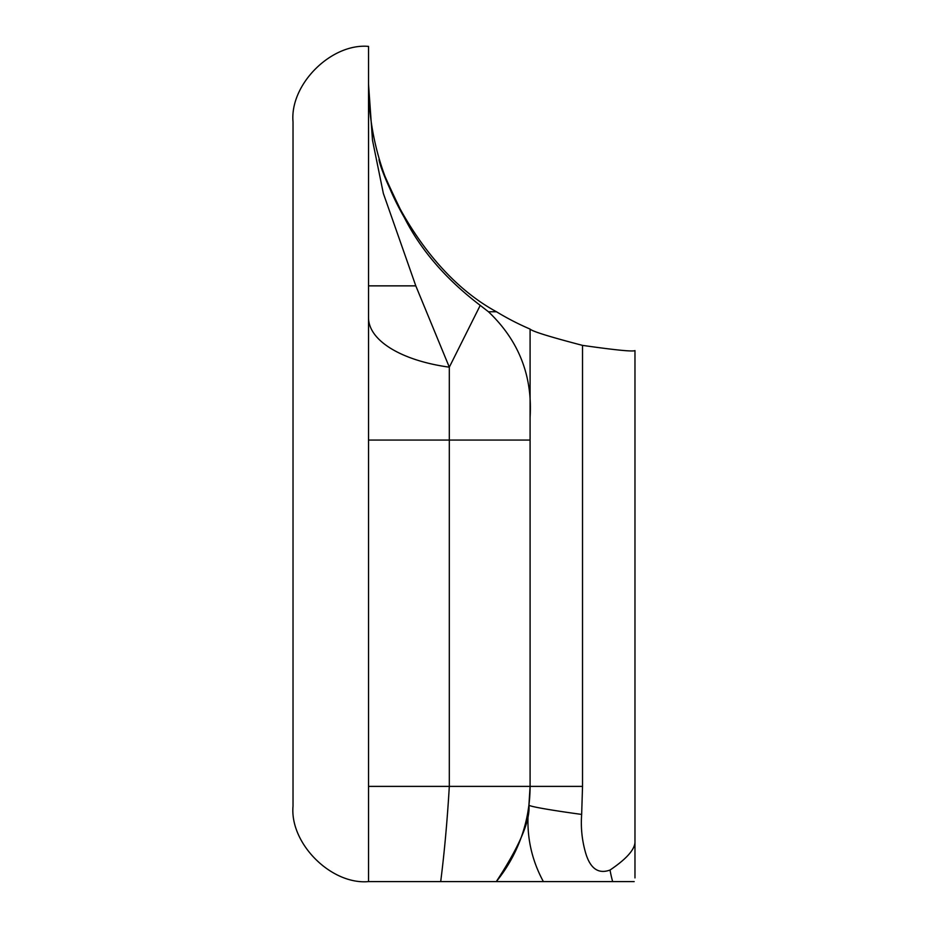 <?xml version="1.0" encoding="UTF-8"?>
<svg xmlns="http://www.w3.org/2000/svg" width="928" height="928" viewBox="0 0 928 928"><rect width="100%" height="100%" fill="white"/><g stroke="black" fill="none" stroke-linecap="round" stroke-linejoin="round"><path stroke-width="1.39" d="M480.228 305.37L449.314 367.175L415.802 285.859L383.334 193.36L372.488 140.198L368.532 84.158L368.532 881.6L440.696 881.6C444.384 852.658 447.261 820.92 449.314 786.387L449.314 440.069L530.085 440.069L530.085 417.507C532.626 375.794 518.752 340.541 488.453 311.75L480.228 305.37C446.124 279.421 420.825 250.142 404.33 217.546C386.315 180.647 377.986 161.228 379.343 159.28C375.295 155.486 411.765 265.756 496.457 311.75A266.44 266.44 0 0 0 530.085 329.08C532.289 331.389 549.77 336.829 582.529 345.378C615.426 350.065 632.908 351.805 634.972 350.587L634.972 877.9M293.028 806.096L293.028 121.904L293.028 806.096C289.652 843.448 331.18 884.976 368.532 881.6L634.184 881.6M368.532 786.387L530.085 786.387A151.009 151.009 0 0 1 496.294 881.6A151.009 151.009 0 0 0 530.085 786.387L528.925 805.075C530.352 820.804 519.471 846.313 496.294 881.6L543.379 881.6C530.491 857.855 525.666 832.346 528.925 805.075A75.504 2.877 -172.9 0 0 581.659 814.424L582.529 786.387L582.529 345.378M634.972 842.682L634.972 806.096M368.532 46.4C331.18 43.024 289.652 84.552 293.028 121.904C289.652 84.552 331.18 43.024 368.532 46.4L368.532 806.096M404.33 217.546A266.44 266.44 0 0 1 368.532 84.158A266.44 266.44 0 0 0 404.33 217.546M634.972 842.601C634.311 850.118 625.994 859.27 610.044 870.035C598.363 874.304 590.208 868.573 585.603 852.844C581.995 840.327 580.684 827.521 581.659 814.424M610.044 870.035A75.504 49.265 -107.4 0 0 612.666 881.6M368.532 440.069L449.314 440.069L449.314 367.175A113.262 51.69 -0 0 1 368.532 317.654L368.532 285.859L415.802 285.859M530.085 417.507L530.085 329.08M582.529 786.387L530.085 786.387L530.085 440.069M488.453 311.75L496.457 311.75M528.925 805.086L527.87 812.162"/></g></svg>
